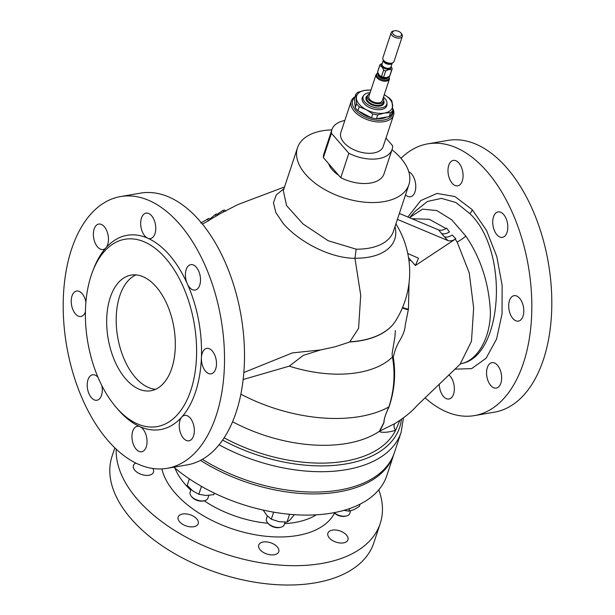 <?xml version="1.0" encoding="UTF-8"?>
<svg xmlns="http://www.w3.org/2000/svg" width="615" height="615" viewBox="0 0 615 615"><rect width="100%" height="100%" fill="white"/><g stroke="black" fill="none" stroke-linecap="round" stroke-linejoin="round"><path stroke-width="0.92" d="M243.847 372.506L292.44 352.895L320.576 349.95L303.372 355.347L289.25 366.156L243.163 379.517M320.576 349.95L335.083 346.806L349.704 342.002A89.621 50.407 18.3 0 0 395.253 321.437A89.621 50.407 18.3 0 0 395.384 321.238M399.804 420.614L395.583 430.323C389.633 432.053 384.798 432.652 381.069 432.114L379.263 431.499L383.852 422.597C383.96 419.199 385.636 413.987 388.888 406.961C394.207 390.279 395.391 373.636 392.432 357.031L392.109 353.671L394.984 336.466L395.307 330.555M110.231 297.514A58.663 33.348 -99.7 0 0 114.79 361.097A58.663 33.348 -99.7 0 0 150.921 390.748A58.663 33.348 -99.7 0 0 171.77 368.347A58.663 33.348 -99.7 0 0 167.211 304.763A58.663 33.348 -99.7 0 0 131.08 275.113A58.663 33.348 -99.7 0 0 110.231 297.514M135.946 274.905A58.663 33.348 -99.7 0 0 119.748 295.884A58.663 33.348 -99.7 0 0 122.769 355.708A58.663 33.348 -99.7 0 0 155.572 389.326M135.892 463.072A10.563 5.942 18.3 0 0 133.417 465.54A10.563 5.942 18.3 0 0 145.286 475.31A10.563 5.942 18.3 0 0 153.473 472.174A10.563 5.942 18.3 0 0 152.812 468.476M339.757 542.96A10.563 5.942 18.3 0 0 347.944 539.832A10.563 5.942 18.3 0 0 336.082 530.061A10.563 5.942 18.3 0 0 327.895 533.197A10.563 5.942 18.3 0 0 339.757 542.96M270.577 554.83A10.563 5.942 18.3 0 0 278.764 551.693A10.563 5.942 18.3 0 0 266.902 541.93A10.563 5.942 18.3 0 0 258.715 545.067A10.563 5.942 18.3 0 0 270.577 554.83M190.027 526.809A10.563 5.942 18.3 0 0 198.214 523.673A10.563 5.942 18.3 0 0 186.345 513.909A10.563 5.942 18.3 0 0 178.166 517.046A10.563 5.942 18.3 0 0 190.027 526.809M408.767 171.739A12.907 7.334 80.3 0 1 415.002 191.857A12.907 7.334 80.3 0 1 410.413 196.785A12.907 7.334 80.3 0 1 405.508 194.855M448.758 165.335A12.907 7.334 80.3 0 1 453.347 160.407A12.907 7.334 80.3 0 1 461.296 166.934A12.907 7.334 80.3 0 1 462.296 180.918A12.907 7.334 80.3 0 1 457.714 185.845A12.907 7.334 80.3 0 1 449.765 179.326A12.907 7.334 80.3 0 1 448.758 165.335M493.499 216.834A12.907 7.334 80.3 0 1 498.089 211.906A12.907 7.334 80.3 0 1 506.037 218.433A12.907 7.334 80.3 0 1 507.037 232.416A12.907 7.334 80.3 0 1 502.455 237.352A12.907 7.334 80.3 0 1 494.506 230.825A12.907 7.334 80.3 0 1 493.499 216.834M509.474 300.604A12.907 7.334 80.3 0 1 514.063 295.677A12.907 7.334 80.3 0 1 522.012 302.203A12.907 7.334 80.3 0 1 523.011 316.187A12.907 7.334 80.3 0 1 518.43 321.122A12.907 7.334 80.3 0 1 510.481 314.596A12.907 7.334 80.3 0 1 509.474 300.604M487.334 367.578A12.907 7.334 80.3 0 1 491.915 362.642A12.907 7.334 80.3 0 1 499.864 369.169A12.907 7.334 80.3 0 1 500.871 383.16A12.907 7.334 80.3 0 1 496.282 388.088A12.907 7.334 80.3 0 1 488.333 381.561A12.907 7.334 80.3 0 1 487.334 367.578M448.827 374.896A12.907 7.334 80.3 0 1 453.57 394.092A12.907 7.334 80.3 0 1 448.981 399.02A12.907 7.334 80.3 0 1 439.248 384.06M85.408 311.928A12.907 7.334 80.3 0 1 80.957 316.479A12.907 7.334 80.3 0 1 73.008 309.952A12.907 7.334 80.3 0 1 72.009 295.969A12.907 7.334 80.3 0 1 76.591 291.041A12.907 7.334 80.3 0 1 85.916 302.042M115.835 406.961L117.757 409.213A98.554 56.019 -99.7 0 0 139.997 426.687A12.907 7.334 80.3 0 1 146.262 446.821A12.907 7.334 80.3 0 1 141.673 451.748A12.907 7.334 80.3 0 1 133.724 445.229A12.907 7.334 80.3 0 1 132.725 431.238A12.907 7.334 80.3 0 1 137.306 426.31A12.907 7.334 80.3 0 1 139.997 426.687A98.554 56.019 -99.7 0 0 181.817 417.016A12.907 7.334 80.3 0 1 184.608 415.371A12.907 7.334 80.3 0 1 192.556 421.898A12.907 7.334 80.3 0 1 193.556 435.881A12.907 7.334 80.3 0 1 188.974 440.817A12.907 7.334 80.3 0 1 181.025 434.29A12.907 7.334 80.3 0 1 180.018 420.299A12.907 7.334 80.3 0 1 181.817 417.016A98.554 56.019 -99.7 0 0 195.547 391.94A98.554 56.019 -99.7 0 0 201.405 357.807A98.554 56.019 -99.7 0 0 187.275 283.73A98.554 56.019 -99.7 0 0 147.715 238.197A12.907 7.334 80.3 0 1 141.45 218.064A12.907 7.334 80.3 0 1 146.039 213.136A12.907 7.334 80.3 0 1 153.988 219.655A12.907 7.334 80.3 0 1 154.988 233.646A12.907 7.334 80.3 0 1 150.398 238.574A12.907 7.334 80.3 0 1 147.715 238.197A98.554 56.019 -99.7 0 0 105.895 247.868A98.554 56.019 -99.7 0 0 93.657 268.763L92.596 271.522A95.041 54.02 -99.7 0 0 91.158 275.558A95.041 54.02 -99.7 0 0 115.835 406.961A95.041 54.02 -99.7 0 0 190.842 390.302A95.041 54.02 -99.7 0 0 167.042 259.945A95.041 54.02 -99.7 0 0 92.596 271.522M202.166 353.333A12.907 7.334 80.3 0 1 206.755 348.405A12.907 7.334 80.3 0 1 214.704 354.924A12.907 7.334 80.3 0 1 215.704 368.915A12.907 7.334 80.3 0 1 211.122 373.843A12.907 7.334 80.3 0 1 201.405 357.807A12.907 7.334 80.3 0 1 202.166 353.333M186.191 269.562A12.907 7.334 80.3 0 1 190.781 264.635A12.907 7.334 80.3 0 1 198.73 271.161A12.907 7.334 80.3 0 1 199.729 285.145A12.907 7.334 80.3 0 1 195.147 290.072A12.907 7.334 80.3 0 1 187.275 283.73A12.907 7.334 80.3 0 1 186.191 269.562M94.149 229.003A12.907 7.334 80.3 0 1 98.738 224.068A12.907 7.334 80.3 0 1 106.687 230.594A12.907 7.334 80.3 0 1 107.687 244.586A12.907 7.334 80.3 0 1 105.895 247.868A12.907 7.334 80.3 0 1 103.105 249.513A12.907 7.334 80.3 0 1 95.156 242.987A12.907 7.334 80.3 0 1 94.149 229.003M101.852 385.597A12.907 7.334 80.3 0 1 101.521 395.322A12.907 7.334 80.3 0 1 96.932 400.25A12.907 7.334 80.3 0 1 88.983 393.723A12.907 7.334 80.3 0 1 87.983 379.739A12.907 7.334 80.3 0 1 92.565 374.804A12.907 7.334 80.3 0 1 97.977 377.256M383.46 97.093A12.438 6.996 -161.7 0 1 386.973 102.989A12.438 6.996 -161.7 0 1 381.492 107.863A12.438 6.996 -161.7 0 1 367.401 104.327A12.438 6.996 -161.7 0 1 363.765 95.31A12.438 6.996 -161.7 0 1 368.447 92.85A12.438 6.996 -161.7 0 1 370.092 92.673M386.973 102.989L386.973 104.465A12.907 7.257 -161.7 0 1 381.277 109.531A12.907 7.257 -161.7 0 1 366.655 105.857A12.907 7.257 -161.7 0 1 362.881 96.501L363.765 95.31M386.789 116.996A18.535 10.424 -161.7 0 1 382.407 118.457A18.535 10.424 -161.7 0 1 376.964 118.687M371.268 117.719A18.535 10.424 -161.7 0 1 359.037 111.269M355.086 105.396A18.535 10.424 -161.7 0 1 354.847 102.467M354.763 97.478A21.118 11.877 18.3 0 0 355.562 110.2A21.118 11.877 18.3 0 0 380.139 120.348A21.118 11.877 18.3 0 0 392.77 109.524M392.762 108.463A22.294 12.538 -161.7 0 1 393.546 115.19A22.294 12.538 -161.7 0 1 376.557 121.839A22.294 12.538 -161.7 0 1 354.302 111.284A22.294 12.538 -161.7 0 1 351.211 101.183A22.294 12.538 -161.7 0 1 355.016 96.716M351.211 101.183L340.856 132.502A22.294 12.538 18.3 0 0 343.946 142.603A22.294 12.538 18.3 0 0 366.194 153.15A22.294 12.538 18.3 0 0 383.191 146.501L393.546 115.19M328.756 163.851A25.815 14.522 18.3 0 0 332.261 169.802A25.815 14.522 18.3 0 0 338.665 175.26M267.364 515.97L266.456 518.729A9.386 5.281 18.3 0 0 267.702 522.927A9.386 5.281 18.3 0 0 280.286 527.347A9.386 5.281 18.3 0 0 280.771 527.247A9.386 5.281 18.3 0 0 284.276 524.626L285.091 522.173M267.702 522.927L268.424 523.772A8.095 4.551 18.3 0 0 279.272 527.578A8.095 4.551 18.3 0 0 279.687 527.493L280.771 527.247M334.199 512.656A9.386 5.281 18.3 0 0 346.307 516A9.386 5.281 18.3 0 0 349.766 513.517A9.386 5.281 18.3 0 0 349.812 513.379A9.386 5.281 18.3 0 0 349.858 513.241M191.042 489.455L190.143 492.185A9.386 5.281 18.3 0 0 191.388 496.382A9.386 5.281 18.3 0 0 197.154 500.057A9.386 5.281 18.3 0 0 204.457 500.702A9.386 5.281 18.3 0 0 207.962 498.073L208.854 495.382M191.388 496.382L192.111 497.22A8.095 4.551 18.3 0 0 197.077 500.395A8.095 4.551 18.3 0 0 203.373 500.948L204.457 500.702M173.868 467.169A129.065 72.601 18.3 0 0 286.736 514.002A129.065 72.601 18.3 0 0 386.781 475.672L393.785 454.493A129.065 72.601 18.3 0 0 394.084 453.562M200.482 460.381A129.065 72.601 18.3 0 0 293.739 492.823A129.065 72.601 18.3 0 0 393.785 454.493M114.844 447.835L112.038 456.33A137.86 77.544 18.3 0 0 266.941 583.85A137.86 77.544 18.3 0 0 373.812 542.907L380.208 523.565A137.86 77.544 18.3 0 0 378.779 489.824M116.227 449.15A137.86 77.544 18.3 0 0 273.337 564.509A137.86 77.544 18.3 0 0 380.208 523.565M394.991 226.643A62.399 35.101 -161.7 0 1 354.947 258.223L354.963 258.315C329.163 258.208 298.46 241.103 283.346 223.652L275.881 212.636L273.437 202.789L276.296 194.901L283.992 188.597M354.963 258.315L360.713 295.177L358.568 328.364L349.704 342.002M397.398 219.386L447.812 240.526L444.445 236.821A9.386 5.404 138.4 0 0 452.156 235.015L455.846 238.789L415.409 265.511L408.537 257.708M446.021 228.549L429.347 219.301L411.873 218.702M438.58 229.902C440.863 230.733 443.538 230.148 446.613 228.165L449.473 231.932A9.386 5.858 139.7 0 1 441.493 233.423L438.58 229.902L399.358 213.451M409.452 217.687L422.543 209.146L436.781 210.545L451.71 219.793L465.855 236.145C480.838 258.162 489.025 283.553 490.424 312.297C490.24 339.003 476.902 360.013 462.303 363.365L460.958 363.657M232.57 421.759A117.849 66.289 18.3 0 0 346.837 443.453A117.849 66.289 18.3 0 0 379.432 431.276L394.822 423.597C404.501 417.554 411.935 411.52 417.131 405.47L460.082 364.264L471.474 341.294L473.65 307.907L469.207 272.768L457.176 242.125L455.261 239.181M462.303 363.365C502.455 355.401 509.897 251.558 469.814 213.582L455.976 202.543L441.462 198.376L427.44 201.459L414.941 211.468M407.86 217.026L420.768 200.575L437.057 193.425L454.931 196.546L472.259 209.7L486.503 230.379L496.797 256.547L502.132 285.368L502.048 313.835L496.574 339.065L486.104 358.23L471.628 368.623L454.877 369.161M391.986 149.791A58.663 33.002 -161.7 0 1 408.89 184.631A58.663 33.002 -161.7 0 1 383.96 201.628A58.663 33.002 -161.7 0 1 321.653 187.706A58.663 33.002 -161.7 0 1 297.491 147.792A58.663 33.002 -161.7 0 1 322.421 130.795A58.663 33.002 -161.7 0 1 331.831 129.896M219.078 444.799A129.065 72.601 -161.7 0 0 346.283 469.668A129.065 72.601 -161.7 0 0 401.134 432.284L394.399 452.648A129.065 72.601 -161.7 0 1 339.549 490.04A129.065 72.601 -161.7 0 1 202.381 459.351M425.026 397.79A137.86 78.366 -99.7 0 0 474.48 415.594L494.46 412.165A137.86 78.366 -99.7 0 0 543.445 359.514A137.86 78.366 -99.7 0 0 532.736 210.092A137.86 78.366 -99.7 0 0 447.828 140.412L427.848 143.841A137.86 78.366 -99.7 0 0 400.995 158.316M474.48 415.594A137.86 78.366 -99.7 0 0 523.465 362.942A137.86 78.366 -99.7 0 0 512.756 213.52A137.86 78.366 -99.7 0 0 427.848 143.841M216.157 415.671A137.86 78.366 -99.7 0 0 205.448 266.249A137.86 78.366 -99.7 0 0 120.54 196.562A137.86 78.366 -99.7 0 0 71.555 249.213A137.86 78.366 -99.7 0 0 82.264 398.635A137.86 78.366 -99.7 0 0 167.172 468.323A137.86 78.366 -99.7 0 0 216.157 415.671M167.172 468.323L187.152 464.894A137.86 78.366 -99.7 0 0 236.137 412.242A137.86 78.366 -99.7 0 0 225.428 262.82A137.86 78.366 -99.7 0 0 140.52 193.133L120.54 196.562M389.426 79.066A7.042 3.959 18.3 0 1 386.435 81.103A7.042 3.959 18.3 0 1 378.955 79.435A7.042 3.959 18.3 0 1 376.057 74.646L368.892 96.301A7.042 3.959 18.3 0 0 371.791 101.098A7.042 3.959 18.3 0 0 379.271 102.767A7.042 3.959 18.3 0 0 382.261 100.729L389.426 79.066L389.195 76.475M382.23 63.453L380.155 64.529A6.45 3.628 18.3 0 0 379.809 65.175A6.45 3.628 18.3 0 0 379.709 65.697L377.602 72.047L379.493 75.476L381.5 76.529A6.45 3.628 18.3 0 0 383.591 77.259L386.297 77.667L389.61 76.229L391.709 69.872A6.45 3.628 18.3 0 0 392.062 69.226A6.45 3.628 18.3 0 0 392.162 68.703L391.14 66.412M381.5 76.529L383.599 70.172C382.699 67.489 381.4 65.997 379.709 65.697M383.599 70.172A6.45 3.628 18.3 0 0 385.697 70.902L383.591 77.259M391.709 69.872L389.011 69.464L385.697 70.902M391.178 32.664L382.868 57.779A5.866 3.298 18.3 0 0 382.914 59.155A5.866 3.298 18.3 0 0 391.517 63.16A5.866 3.298 18.3 0 0 393.154 62.546A5.866 3.298 18.3 0 0 394.015 61.462L402.318 36.347A5.866 3.298 -161.7 0 1 399.827 38.045A5.866 3.298 -161.7 0 1 393.592 36.654A5.866 3.298 -161.7 0 1 391.178 32.664A5.866 3.298 -161.7 0 1 393.369 31.019L394.353 30.796A4.689 2.637 18.3 0 0 393.331 34.325A4.689 2.637 18.3 0 0 399.512 36.416A4.689 2.637 18.3 0 0 400.88 32.956A4.689 2.637 18.3 0 0 394.592 30.75A4.689 2.637 18.3 0 0 394.353 30.796M383.107 98.177A8.51 4.782 -161.7 0 1 383.775 100.629A8.51 4.782 -161.7 0 1 380.039 103.651A8.51 4.782 -161.7 0 1 370.607 101.375A8.51 4.782 -161.7 0 1 367.739 95.325A8.51 4.782 -161.7 0 1 369.738 93.757M400.88 32.956L401.534 33.725A5.866 3.298 -161.7 0 1 402.318 36.347M389.61 76.229A6.45 3.628 18.3 0 0 389.956 75.584L392.062 69.226M379.809 65.175L377.702 71.532A6.45 3.628 18.3 0 0 377.602 72.047M379.009 74.915L379.493 75.476A5.297 2.983 18.3 0 0 385.928 77.713M407.76 253.48L418.484 258.2L415.409 265.511M354.947 258.223L356.177 249.175A58.663 33.002 18.3 0 0 368.539 248.252A58.663 33.002 18.3 0 0 393.469 231.255L408.89 184.631M283.323 190.627L286.544 205.571L303.072 223.983L328.149 240.719L356.177 249.175M461.096 363.58L460.082 364.264M447.812 240.526C450.095 241.357 452.771 240.773 455.846 238.789M379.263 431.499A6.45 6.427 133.5 0 1 379.939 430.992L384.021 422.566C383.929 419.292 385.597 414.087 389.018 406.953A9.386 2.091 20.6 0 0 388.888 406.961A123.669 69.564 -161.7 0 1 359.96 416.524A123.669 69.564 -161.7 0 1 240.865 394.192M224.152 437.819A123.546 69.495 -161.7 0 0 395.583 430.323A6.45 5.489 43.7 0 1 394.599 423.72M409.029 283.008L408.445 309.13L405.193 325.427C404.893 332.169 401.034 338.365 398.651 342.371C396.298 346.645 394.507 351.588 393.277 357.207A9.386 3.306 -9.3 0 1 392.432 357.031A101.168 56.903 -161.7 0 1 289.25 366.156M393.277 357.207C395.991 373.759 394.576 390.341 389.018 406.953M408.314 309.699A9.386 4.097 11.4 0 1 402.41 307.869M408.445 309.13A9.386 4.113 10.8 0 1 402.61 307.4M395.253 321.437L395.522 321.03A89.667 50.438 -161.7 0 1 349.843 341.84M206.971 219.371L208.754 218.333L209.953 219.709M207.24 219.417L208.746 220.631C210.445 219.386 210.315 219.409 208.362 220.708M207.501 219.194L201.243 222.692M202.389 224.091L208.746 220.631M217.556 215.258L216.411 213.943L215.089 214.681L216.249 216.019M215.089 214.681L209.6 219.301M218.079 214.328L217.233 214.889M225.674 211.268L224.613 210.046L222.922 210.476L217.71 213.897L218.44 214.743M222.922 210.476L223.883 211.583M200.698 222.991L205.94 220.101M189.366 478.885L187.206 485.404L192.703 490.839L198.853 494.299L206.002 495.467L213.797 494.66L214.304 493.115M201.474 486.38L198.853 494.299M214.412 493.168L213.797 494.66M349.674 508.559L348.82 511.134L353.763 509.758L359.352 506.406L360.098 504.146M343.97 510.358L348.82 511.134M334.091 512.672A8.095 4.551 18.3 0 0 345.223 516.254L346.307 516M273.629 512.164L271.307 519.175L278.826 521.635L286.99 522.127L290.242 519.683L294.339 514.678M289.58 514.294L286.99 522.127M263.182 510.089L266.718 515.255L271.307 519.175M385.959 138.114L392.608 145.763A31.68 17.82 18.3 0 1 392.101 149.445A31.68 17.82 18.3 0 1 348.843 153.273L331.439 133.24L323.367 157.648L340.772 177.681A31.68 17.82 18.3 0 0 384.029 173.853L392.101 149.445M344.831 120.479A31.68 17.82 18.3 0 0 331.946 129.557A31.68 17.82 18.3 0 0 331.439 133.24M340.772 177.681L348.843 153.273M331.946 129.557L323.874 153.958A31.68 17.82 18.3 0 0 323.367 157.648M370.968 90.044A20.357 11.454 -161.7 0 0 370.814 90.028L364.664 90.405L358.045 92.219A20.357 11.454 18.3 0 0 355.785 94.387L354.501 98.277L355.27 107.602A20.357 11.454 18.3 0 0 357.961 110.708L371.498 117.842A20.357 11.454 18.3 0 0 376.449 118.772L389.218 116.581A20.357 11.454 18.3 0 0 391.478 114.413L392.762 110.523L391.993 101.198A20.357 11.454 -161.7 0 0 389.303 98.1L384.275 94.649M376.449 118.772L377.733 114.882L384.36 113.075L390.502 112.691L389.218 116.581M357.961 110.708L359.245 106.818L366.248 109.67L372.782 113.952L371.498 117.842M355.785 94.387L356.554 103.72L355.27 107.602M392.762 110.523A20.357 11.454 -161.7 0 1 390.502 112.691M377.733 114.882A20.357 11.454 -161.7 0 1 372.782 113.952M359.245 106.818A20.357 11.454 -161.7 0 1 356.554 103.72M384.267 94.656A18.773 10.563 -161.7 0 1 392.616 105.142A18.773 10.563 -161.7 0 1 384.36 113.075A18.773 10.563 -161.7 0 1 366.248 109.67A18.773 10.563 -161.7 0 1 356.408 98.331A18.773 10.563 -161.7 0 1 364.664 90.405A18.773 10.563 -161.7 0 1 370.899 90.236M204.149 500.771A82.133 46.202 18.3 0 0 266.064 523.088A82.133 46.202 18.3 0 0 268.009 523.288M284.607 523.634A82.133 46.202 18.3 0 0 316.287 514.832M334.506 513.102A91.52 51.475 -161.7 0 1 265.265 536.195A91.52 51.475 -161.7 0 1 161.876 468.907M174.96 468.092A82.133 46.202 18.3 0 0 190.796 490.193M409.021 261.16L410.597 260.107M457.176 242.125A35.201 17.489 145 0 0 465.855 236.145M222.63 440.086A126.129 70.948 18.3 0 0 346.068 463.91A126.129 70.948 18.3 0 0 401.418 419.515M469.814 213.582A7.042 4.351 137.3 0 0 472.259 209.7M377.864 72.747A6.557 3.69 18.3 0 0 378.394 77.728A6.557 3.69 18.3 0 0 386.428 80.065A6.557 3.69 18.3 0 0 389.126 76.514M378.187 73.493A5.427 3.052 18.3 0 0 379.947 77.382A5.427 3.052 18.3 0 0 386.012 78.866A5.427 3.052 18.3 0 0 388.396 76.913M378.325 73.785A5.166 2.906 18.3 0 0 380.616 77.213A5.166 2.906 18.3 0 0 385.982 78.366A5.166 2.906 18.3 0 0 388.096 77.059M378.54 74.192A5.166 2.906 18.3 0 0 386.151 77.836A5.166 2.906 18.3 0 0 387.65 77.259M391.079 66.589A5.035 2.837 -161.7 0 1 388.941 69.126A5.035 2.837 -161.7 0 1 382.891 67.435A5.035 2.837 -161.7 0 1 382.169 63.637M383.291 60.255L382.061 63.968A4.689 2.637 18.3 0 0 383.998 67.158A4.689 2.637 18.3 0 0 388.98 68.273A4.689 2.637 18.3 0 0 390.971 66.912L392.201 63.199M392.155 63.237A4.689 2.637 -161.7 0 1 390.294 64.291A4.689 2.637 -161.7 0 1 385.551 63.322A4.689 2.637 -161.7 0 1 383.306 60.308M382.914 59.155L383.414 60.616A4.851 2.729 18.3 0 0 390.525 63.929A4.851 2.729 18.3 0 0 391.886 63.422L393.154 62.546M383.775 100.629L383.606 102.167A8.833 4.966 -161.7 0 1 379.724 105.311A8.833 4.966 -161.7 0 1 369.93 102.943A8.833 4.966 -161.7 0 1 366.955 96.663L367.739 95.325M383.752 100.868A9.41 5.297 -161.7 0 1 379.901 106.041A9.41 5.297 -161.7 0 1 368.37 102.682A9.41 5.297 -161.7 0 1 367.616 95.533M444.445 236.821L441.493 233.423M349.812 513.379L350.658 510.819M401.134 432.284L403.432 418.031M376.057 74.646L377.841 72.678M283.315 190.658L297.491 147.792M410.243 216.864L414.971 211.429M395.522 321.03A91.52 91.52 0 0 0 395.914 223.86M284.545 186.929L238.074 204.488L221.738 212.828L209.93 219.686"/></g></svg>
